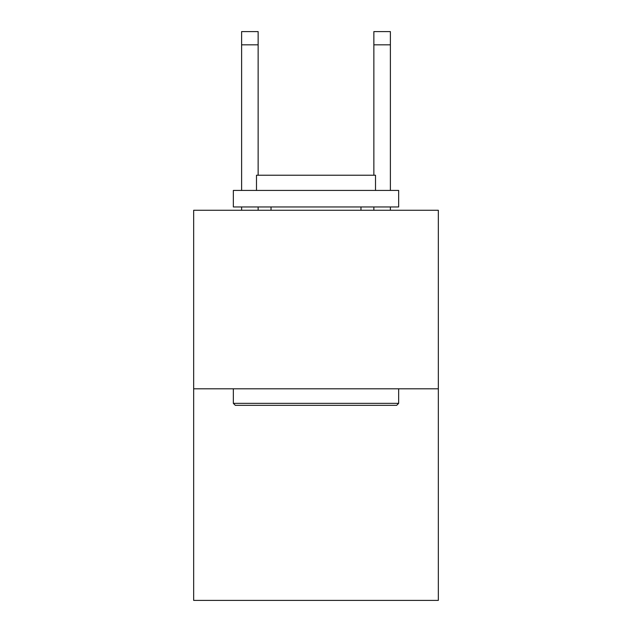 <?xml version="1.0" encoding="UTF-8"?>
<svg xmlns="http://www.w3.org/2000/svg" width="632" height="632" viewBox="0 0 632 632"><rect width="100%" height="100%" fill="white"/><g stroke="black" fill="none" stroke-linecap="round" stroke-linejoin="round"><path stroke-width="0.95" d="M438.332 388.806L438.332 210.266L193.669 210.266L193.669 600.4L438.332 600.4L438.332 388.806L193.669 388.806M373.86 175.222L373.86 31.6L390.386 31.6L390.386 190.43M373.86 31.6L390.386 31.6M396.675 405.333L235.325 405.333L233.342 403.35L398.658 403.35L396.675 405.333M233.342 190.43L398.658 190.43L398.658 206.964L233.342 206.964L233.342 190.43M375.511 190.43L375.511 175.222L256.489 175.222L256.489 190.43M233.342 388.806L233.342 403.35M398.658 388.806L398.658 403.35M271.033 206.964L271.033 210.266M360.967 206.964L360.967 210.266M258.14 210.266L258.14 206.964M258.14 175.222L258.14 44.825L241.614 44.825L241.614 31.6L258.14 31.6L258.14 44.825M241.614 210.266L241.614 206.964M241.614 190.43L241.614 44.825M390.386 210.266L390.386 206.964M373.86 206.964L373.86 210.266M373.86 44.825L390.386 44.825"/></g></svg>
